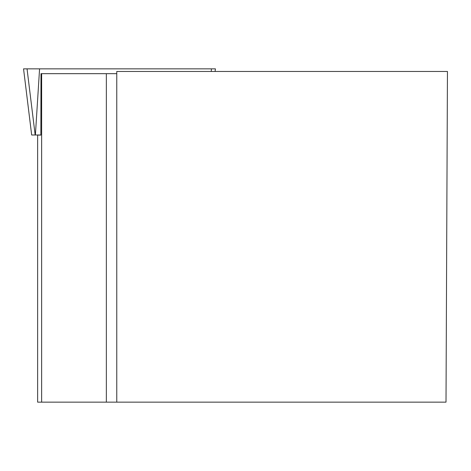 <?xml version="1.0" encoding="UTF-8"?>
<svg xmlns="http://www.w3.org/2000/svg" width="471" height="471" viewBox="0 0 471 471"><rect width="100%" height="100%" fill="white"/><g stroke="black" fill="none" stroke-linecap="round" stroke-linejoin="round"><path stroke-width="0.71" d="M40.847 134.994L31.669 134.994L23.55 68.854L215.418 68.854L215.094 71.462M31.669 134.994L23.55 68.854L211.408 68.854L211.244 71.462M447.45 71.462L446.008 402.146L116.767 402.146L116.767 71.462L447.45 71.462M41.636 402.146L37.633 402.146L37.633 135.095L40.847 135.095L41.001 73.67L41.636 73.67L41.636 402.146L116.767 402.146M41.636 73.67L116.767 73.67M106.352 402.146L106.352 73.67M35.172 134.994L27.047 68.854M39.576 68.854L35.39 134.994"/></g></svg>
